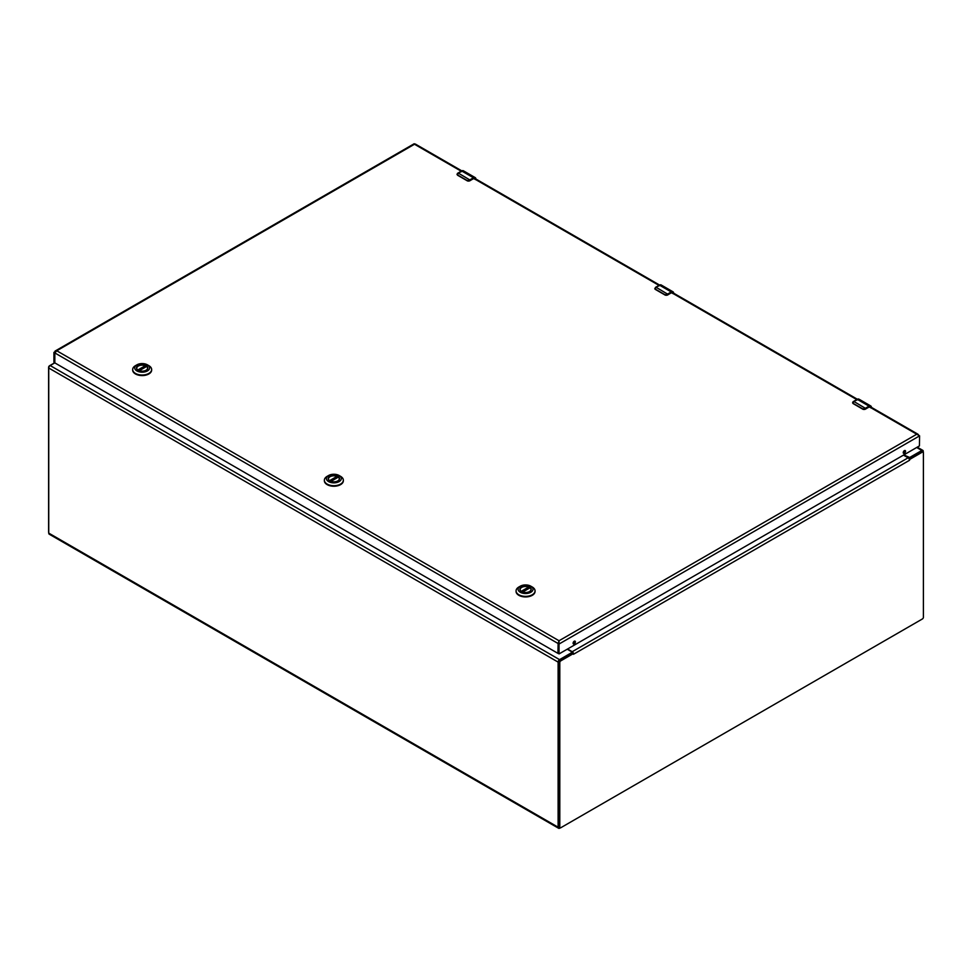 <?xml version="1.0" encoding="UTF-8"?>
<svg xmlns="http://www.w3.org/2000/svg" width="972" height="972" viewBox="0 0 972 972"><rect width="100%" height="100%" fill="white"/><g stroke="black" fill="none" stroke-linecap="round" stroke-linejoin="round"><path stroke-width="1.46" d="M560.261 827.877L559.775 828.156A2.345 1.349 -60 0 1 558.596 828.266A2.345 1.349 -60 0 1 558.11 827.196L558.11 662.102A2.017 1.166 -60 0 1 559.544 659.636L571.682 652.625L571.682 651.787L567.271 649.235M54.869 362.835L50.167 365.557A2.017 1.166 120 0 0 48.746 368.024L48.746 533.118A2.345 1.349 120 0 0 49.232 534.187L558.596 828.266M903.802 454.932L909.683 457.484L921.833 450.473A2.017 1.166 -60 0 1 922.841 450.376A2.017 1.166 -60 0 1 923.254 451.287L923.254 452.126M571.973 653.342L571.986 652.2M567.599 649.041L572.229 651.714A2.017 1.166 60 0 1 573.286 652.856L573.346 653.597L560.771 660.863A1.373 0.79 120 0 0 559.799 662.552L559.799 827.184A1.373 0.79 120 0 0 560.771 827.743L922.428 618.945A1.373 0.79 120 0 0 923.4 617.256L923.4 452.624A1.373 0.79 120 0 0 922.428 452.065L909.841 459.331L909.537 460.266L909.16 458.942A2.017 1.166 -120 0 0 908.115 457.8L903.474 455.127M572.63 653.172L573.468 654.29L572.775 653.099M572.435 653.075L559.86 660.34A1.373 0.79 120 0 0 558.876 662.029L558.876 826.662A1.373 0.79 120 0 0 559.167 827.293L560.079 827.816M923.121 451.992L922.197 451.47A1.373 0.79 120 0 0 921.517 451.543L909.039 458.735M909.16 458.942L909.841 459.331L909.16 458.942M571.986 652.625L572.593 653.16M48.746 532.559A1.373 0.79 -60 0 1 48.6 532.048L48.6 367.416A1.373 0.79 -60 0 1 49.572 365.727L54.772 362.738M328.451 479.111A5.419 3.135 180 0 1 328.439 478.941A5.419 3.135 180 0 1 331.355 476.171A5.419 3.135 180 0 1 336.968 476.377L329.909 480.897A5.455 3.147 180 0 1 328.402 478.722A5.455 3.147 180 0 1 331.768 475.818A5.455 3.147 180 0 1 337.721 476.499A5.455 3.147 180 0 1 339.313 478.722A5.455 3.147 180 0 1 337.782 480.909M329.86 480.873L329.86 480.873A5.662 3.268 180 0 1 329.86 476.244A5.662 3.268 180 0 1 337.855 476.244A5.662 3.268 180 0 1 337.855 480.873A5.662 3.268 180 0 1 329.86 480.873M340.565 476.341L339.131 475.515A7.46 4.301 180 0 1 339.131 481.602A7.46 4.301 180 0 1 328.585 481.602A7.46 4.301 180 0 1 328.585 475.515A7.46 4.301 180 0 1 339.131 475.515L340.565 476.341A9.489 5.48 0 0 1 343.347 480.217L343.347 480.776A9.489 5.48 0 0 0 343.335 480.496M328.585 475.515L327.151 476.341A9.489 5.48 0 0 0 324.369 480.217A9.489 5.48 0 0 0 333.858 485.696A9.489 5.48 0 0 0 343.347 480.217M324.381 480.496A9.489 5.48 0 0 0 324.369 480.776A9.489 5.48 0 0 0 333.858 486.243A9.489 5.48 0 0 0 343.347 480.776M337.187 476.693L337.187 477.714M330.99 481.371L338.305 477.155A5.419 3.135 180 0 1 339.277 478.941A5.419 3.135 180 0 1 339.277 479.111M520.129 589.615L520.129 589.749A5.419 3.135 180 0 1 520.129 589.615A5.419 3.135 180 0 1 523.045 586.845A5.419 3.135 180 0 1 528.659 587.052L521.6 591.571A5.455 3.147 180 0 1 520.105 589.397A5.455 3.147 180 0 1 523.471 586.493A5.455 3.147 180 0 1 529.412 587.173A5.455 3.147 180 0 1 531.016 589.397A5.455 3.147 180 0 1 529.485 591.583M521.551 591.547L521.551 591.547A5.662 3.268 180 0 1 521.551 586.918A5.662 3.268 180 0 1 529.558 586.918A5.662 3.268 180 0 1 529.558 591.547A5.662 3.268 180 0 1 521.551 591.547M532.267 587.015L530.833 586.189A7.46 4.301 180 0 1 530.833 592.276A7.46 4.301 180 0 1 520.287 592.276A7.46 4.301 180 0 1 520.287 586.189A7.46 4.301 180 0 1 530.833 586.189L532.267 587.015A9.489 5.48 0 0 1 535.05 590.891L535.05 591.45A9.489 5.48 0 0 0 535.037 591.17M520.287 586.189L518.854 587.015A9.489 5.48 0 0 0 516.071 590.891A9.489 5.48 0 0 0 525.56 596.371A9.489 5.48 0 0 0 535.05 590.891M516.083 591.17A9.489 5.48 0 0 0 516.071 591.45A9.489 5.48 0 0 0 525.56 596.93A9.489 5.48 0 0 0 535.05 591.45M528.877 587.367L528.877 588.388M522.693 592.045L530.007 587.829A5.419 3.135 180 0 1 530.979 589.615A5.419 3.135 180 0 1 530.967 589.785L530.979 589.615M136.748 368.437A5.419 3.135 180 0 1 136.736 368.267A5.419 3.135 180 0 1 139.652 365.496A5.419 3.135 180 0 1 145.265 365.703L138.206 370.223A5.455 3.147 180 0 1 136.7 368.048A5.455 3.147 180 0 1 140.077 365.144A5.455 3.147 180 0 1 146.019 365.824A5.455 3.147 180 0 1 147.61 368.048A5.455 3.147 180 0 1 146.092 370.235M138.158 370.186L138.158 370.186A5.662 3.268 180 0 1 138.158 365.569A5.662 3.268 180 0 1 146.165 365.569A5.662 3.268 180 0 1 146.165 370.186A5.662 3.268 180 0 1 138.158 370.186M148.874 365.666L147.428 364.84A7.46 4.301 180 0 1 147.428 370.927A7.46 4.301 180 0 1 136.894 370.927A7.46 4.301 180 0 1 136.894 364.84A7.46 4.301 180 0 1 147.428 364.84L148.874 365.666A9.489 5.48 0 0 1 151.644 369.542L151.644 370.101A9.489 5.48 0 0 0 151.632 369.822M136.894 364.84L135.448 365.666A9.489 5.48 0 0 0 132.678 369.542A9.489 5.48 0 0 0 142.155 375.022A9.489 5.48 0 0 0 151.644 369.542M132.69 369.822A9.489 5.48 0 0 0 132.678 370.101A9.489 5.48 0 0 0 142.155 375.569A9.489 5.48 0 0 0 151.644 370.101M145.484 366.019L145.484 367.027M139.3 370.697L146.602 366.48A5.419 3.135 180 0 1 147.586 368.267A5.419 3.135 180 0 1 147.574 368.437M865.688 408.495L862.82 409.188L853.088 403.562L853.708 401.363A4.301 2.479 120 0 0 853.246 401.667L853.173 403.356L862.917 408.981L865.044 408.483A4.301 2.479 -60 0 1 865.505 408.179L869.029 406.138L857.219 399.322L853.708 401.363L865.688 408.495L869.029 406.138A3.438 1.993 -60 0 1 870.754 405.968A3.438 1.993 -60 0 1 871.459 407.39M869.211 406.879L865.202 409.285L862.881 409.285L865.202 409.285L869.211 406.879L871.094 407.973M470.12 180.112L467.253 180.804L457.52 175.191L458.14 172.98A4.301 2.479 120 0 0 457.678 173.295L457.605 174.984L467.35 180.598L469.476 180.112A4.301 2.479 -60 0 1 469.938 179.796L473.461 177.767L461.651 170.951L458.14 172.98L470.12 180.112L473.461 177.767A3.438 1.993 -60 0 1 475.187 177.597A3.438 1.993 -60 0 1 475.891 179.006M473.643 178.508L469.634 180.901L467.313 180.901L469.634 180.901L473.643 178.508L475.527 179.589M667.91 294.309L665.042 295.002L655.298 289.377L655.918 287.177A4.301 2.479 120 0 0 655.456 287.481L655.395 289.17L665.127 294.795L667.266 294.297A4.301 2.479 -60 0 1 667.728 293.994L671.251 291.952L659.441 285.136L655.918 287.177L667.91 294.309L671.251 291.952A3.438 1.993 -60 0 1 672.964 291.782A3.438 1.993 -60 0 1 673.681 293.192M671.433 292.694L667.424 295.099L665.091 295.099L667.424 295.099L671.433 292.694L673.317 293.787M869.308 406.831L916.754 434.217L559.034 640.755L558.11 643.513L559.034 644.035L559.034 640.755L558.11 643.513L558.11 653.245L559.082 653.901L919.415 445.917L919.597 435.857L916.754 434.217L918.576 434.934M415.409 144.767L461.129 171.169M559.034 640.755L56.765 350.771L53.922 352.411L54.833 352.945L54.833 362.678L54.833 352.945L54.833 362.678L54.833 352.945L558.11 643.513L557.928 653.354L55.015 362.993L53.922 362.155L53.922 352.411M53.97 362.277L54.833 362.678L53.922 362.155M414.497 144.245L56.765 350.771L54.833 352.945M574.452 641.143A1.616 0.936 -60 0 1 573.115 643.452M904.604 450.534A1.616 0.936 -60 0 1 903.267 452.843M919.597 435.857L559.034 644.035L559.034 653.779L558.11 653.245M574.245 641.241A1.616 0.936 -60 0 1 575.047 641.156A1.616 0.936 -60 0 1 575.047 643.027A1.616 0.936 -60 0 1 573.431 643.962A1.616 0.936 -60 0 1 573.188 642.662A1.616 0.936 -60 0 1 574.245 641.241M904.385 450.631A1.616 0.936 -60 0 1 905.199 450.546A1.616 0.936 -60 0 1 905.199 452.417A1.616 0.936 -60 0 1 903.583 453.353A1.616 0.936 -60 0 1 903.328 452.053A1.616 0.936 -60 0 1 904.385 450.631M558.11 827.196L48.746 533.118M571.682 652.625L571.682 653.512M909.683 457.484L909.683 458.371M558.11 662.102L48.746 368.024M559.544 659.636L50.167 365.557M916.681 447.497L921.833 450.473M909.537 460.266L573.662 654.18M558.876 662.029L559.799 662.552M560.771 660.863L559.86 660.34M908.115 457.8L572.229 651.714M922.428 452.065L921.517 451.543M559.799 827.184L558.876 826.662M329.557 480.654L336.968 476.377M521.247 591.328L528.659 587.052M137.854 369.98L145.265 365.703M857.037 399.431L857.219 399.322A3.438 1.993 120 0 1 858.944 399.152L870.754 405.968L871.544 407.657M869.211 406.466L871.471 407.766M863.343 409.37A1.725 0.996 0 0 0 865.262 409.163L865.044 408.483M862.917 408.981L853.173 403.356M869.162 407.001L865.262 409.163M858.944 399.152L853.112 401.655L852.578 402.845L853.246 403.659M461.469 171.06L461.651 170.951A3.438 1.993 120 0 1 463.377 170.78L475.187 177.597L475.976 179.273M473.643 178.083L475.903 179.383M467.775 180.999A1.725 0.996 0 0 0 469.695 180.792L469.476 180.112M467.35 180.598L457.605 174.984M473.595 178.617L469.695 180.792M463.377 170.78L457.545 173.271L457.01 174.462L457.678 175.276M659.259 285.246L659.441 285.136A3.438 1.993 120 0 1 661.167 284.966L672.964 291.782L673.754 293.471M671.433 292.268L673.681 293.568M665.565 295.184A1.725 0.996 0 0 0 667.472 294.978L667.266 294.297M665.127 294.795L655.395 289.17M671.373 292.815L667.472 294.978M661.167 284.966L655.784 287.153L654.8 288.648A1.725 0.996 0 0 0 654.8 288.648A1.725 0.996 0 0 0 654.946 289.049M654.8 288.648L655.468 289.474M671.531 292.633L856.697 399.541M473.741 178.447L658.919 285.355M917.276 447.156L922.841 450.376M338.195 477.131L330.893 481.334M529.886 587.805L522.596 592.021M146.493 366.456L139.19 370.66M414.303 143.905L415.008 144.536M559.034 641.35L558.876 642.152M918.018 434.265L870.147 406.624M857.292 399.213L672.369 292.438M659.514 285.015L474.579 178.253M461.724 170.829L415.251 143.99M414.193 143.734L55.052 351.086M558.171 653.366L559.082 653.901"/></g></svg>
